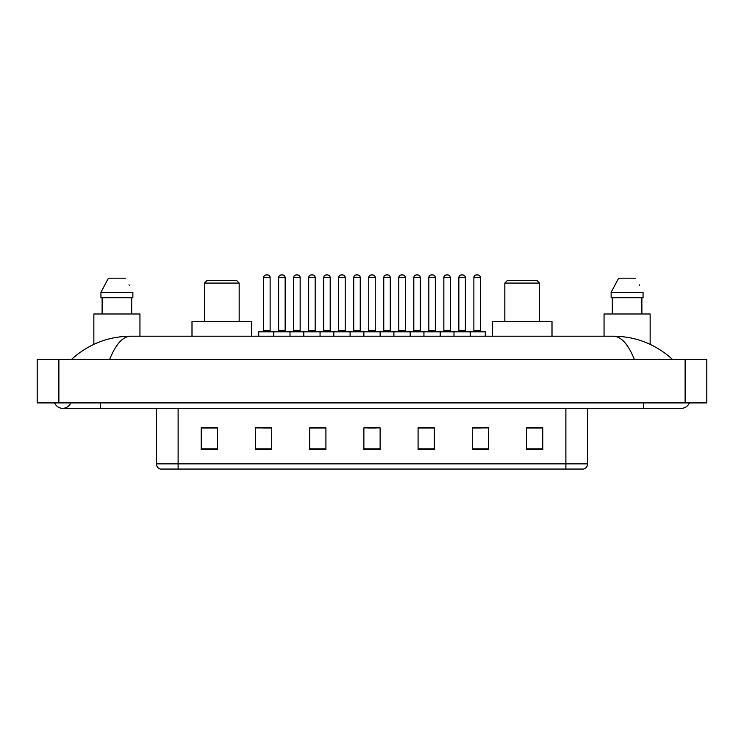 <?xml version="1.0" encoding="UTF-8"?>
<svg xmlns="http://www.w3.org/2000/svg" width="744" height="744" viewBox="0 0 744 744"><rect width="100%" height="100%" fill="white"/><g stroke="black" fill="none" stroke-linecap="round" stroke-linejoin="round"><path stroke-width="1.12" d="M54.638 402.904A8.677 8.677 0 0 0 70.727 402.904A8.677 8.677 0 0 1 54.638 402.904A8.677 8.677 0 0 0 62.682 408.326A8.677 8.677 0 0 1 54.638 402.904M689.363 402.904A8.677 8.677 0 0 1 681.318 408.326A8.677 8.677 0 0 0 689.363 402.904A8.677 8.677 0 0 1 681.318 408.326A8.677 8.677 0 0 0 689.363 402.904M634.427 359.529C628.206 344.221 621.221 336.446 613.465 336.214L130.535 336.214C122.779 336.446 115.794 344.221 109.573 359.529M58.888 359.529L706.8 359.529L706.8 402.904L37.2 402.904L37.2 359.529L58.888 359.529L58.888 402.904M613.465 336.214C635.85 336.39 655.576 344.156 672.641 359.529L670.8 357.855M73.2 357.855L71.359 359.529C88.341 344.193 108.066 336.418 130.535 336.214M565.886 469.055L565.886 463.847L587.574 463.847C587.425 466.442 586.123 468.181 583.668 469.055L160.332 469.055A5.422 5.422 0 0 1 156.426 463.847L156.426 408.326M542.785 449.59L542.785 427.902L526.519 427.902L526.519 449.59L542.785 449.59M488.566 449.59L488.566 427.902L472.301 427.902L472.301 449.59L488.566 449.59M434.347 449.59L434.347 427.902L418.082 427.902L418.082 449.59L434.347 449.59M217.481 449.59L217.481 427.902L201.215 427.902L201.215 449.59L217.481 449.59M271.7 449.59L271.7 427.902L255.434 427.902L255.434 449.59L271.7 449.59M325.918 449.59L325.918 427.902L309.653 427.902L309.653 449.59L325.918 449.59M380.128 449.59L380.128 427.902L363.872 427.902L363.872 449.59L380.128 449.59M556.019 469.055L178.114 469.055L178.114 463.847L565.886 463.847L565.886 408.326M473.063 428.005L481.201 428.005M526.519 428.005L541.706 428.005M322.877 428.005L315.995 428.005M262.799 428.005L270.937 428.005M202.294 428.005L217.481 428.005M428.005 428.005L421.123 428.005M367.936 428.005L376.064 428.005M325.918 428.005L309.653 428.005M434.347 428.005L418.082 428.005M139.946 336.214L139.946 313.987L93.856 313.987L93.856 344.351M131.688 297.721L131.688 313.987L131.688 297.721M100.933 292.299L108.438 278.2L100.933 292.299L100.933 297.721L132.869 297.721L132.869 292.299L100.933 292.299M129.447 285.603L129.019 284.785M102.114 297.721L102.114 313.987M125.364 278.2L108.438 278.2M204.46 283.083L239.168 283.083L236.453 280.367L207.176 280.367L204.46 283.083L204.46 321.575M239.168 283.083L239.168 321.575M251.63 336.214L251.63 321.575L191.999 321.575L191.999 336.214M504.832 283.083L539.539 283.083L536.824 280.367L507.548 280.367L504.832 283.083L504.832 321.575M539.539 283.083L539.539 321.575M552.001 336.214L552.001 321.575L492.37 321.575L492.37 336.214M650.144 344.351L650.144 313.987L604.054 313.987L604.054 336.214M611.131 292.299L618.636 278.2L611.131 292.299L611.131 297.721L643.067 297.721L643.067 292.299L611.131 292.299M639.645 285.603L639.217 284.785M612.312 297.721L612.312 313.987M641.886 313.987L641.886 297.721M635.562 278.2L618.636 278.2M469.538 331.34L484.716 331.34A0.539 0.539 0 0 1 485.265 331.88L273.755 331.88A0.539 0.539 0 0 1 274.294 331.34L289.481 331.34A0.539 0.539 0 0 1 290.021 331.88L290.021 336.214M285.138 330.792A0.539 0.539 0 0 0 285.687 331.34L278.098 331.34A0.539 0.539 0 0 0 278.637 330.792L285.138 330.792L285.138 277.661A2.706 2.706 0 0 0 282.432 274.945L281.344 274.945A2.706 2.706 0 0 0 278.637 277.661L278.637 330.792M274.462 331.34L259.284 331.34A0.539 0.539 0 0 0 258.735 331.88L273.755 331.88L273.755 336.214M303.794 336.214L303.794 331.88A0.539 0.539 0 0 1 304.333 331.34L319.52 331.34L304.333 331.34M320.06 336.214L320.06 331.88A0.539 0.539 0 0 0 319.52 331.34M315.177 330.792A0.539 0.539 0 0 0 315.726 331.34L308.128 331.34A0.539 0.539 0 0 0 308.676 330.792L315.177 330.792L315.177 277.661A2.706 2.706 0 0 0 312.471 274.945L311.383 274.945A2.706 2.706 0 0 0 308.676 277.661L308.676 330.792M333.833 336.214L333.833 331.88A0.539 0.539 0 0 1 334.372 331.34L349.55 331.34L334.372 331.34M350.099 336.214L350.099 331.88A0.539 0.539 0 0 0 349.55 331.34M345.216 330.792A0.539 0.539 0 0 0 345.755 331.34L338.167 331.34A0.539 0.539 0 0 0 338.706 330.792L345.216 330.792L345.216 277.661A2.706 2.706 0 0 0 342.51 274.945L341.422 274.945A2.706 2.706 0 0 0 338.706 277.661L338.706 330.792M363.872 336.214L363.872 331.88A0.539 0.539 0 0 1 364.411 331.34L379.589 331.34L364.411 331.34M380.128 336.214L380.128 331.88A0.539 0.539 0 0 0 379.589 331.34M375.255 330.792A0.539 0.539 0 0 0 375.794 331.34L368.206 331.34A0.539 0.539 0 0 0 368.745 330.792L375.255 330.792L375.255 277.661A2.706 2.706 0 0 0 372.539 274.945L371.461 274.945A2.706 2.706 0 0 0 368.745 277.661L368.745 330.792M393.902 336.214L393.902 331.88A0.539 0.539 0 0 1 394.45 331.34L409.628 331.34L394.45 331.34M410.167 336.214L410.167 331.88A0.539 0.539 0 0 0 409.628 331.34M405.294 330.792A0.539 0.539 0 0 0 405.833 331.34L398.245 331.34A0.539 0.539 0 0 0 398.784 330.792L405.294 330.792L405.294 277.661A2.706 2.706 0 0 0 402.578 274.945L401.49 274.945A2.706 2.706 0 0 0 398.784 277.661L398.784 330.792M423.941 336.214L423.941 331.88A0.539 0.539 0 0 1 424.48 331.34L439.667 331.34L424.48 331.34M440.206 336.214L440.206 331.88A0.539 0.539 0 0 0 439.667 331.34M435.324 330.792A0.539 0.539 0 0 0 435.872 331.34L428.274 331.34A0.539 0.539 0 0 0 428.823 330.792L435.324 330.792L435.324 277.661A2.706 2.706 0 0 0 432.617 274.945L431.529 274.945A2.706 2.706 0 0 0 428.823 277.661L428.823 330.792M453.98 336.214L453.98 331.88A0.539 0.539 0 0 1 454.519 331.34L469.706 331.34L454.519 331.34M470.245 336.214L470.245 331.88A0.539 0.539 0 0 0 469.706 331.34M465.363 330.792A0.539 0.539 0 0 0 465.902 331.34L458.313 331.34A0.539 0.539 0 0 0 458.862 330.792L465.363 330.792L465.363 277.661A2.706 2.706 0 0 0 462.656 274.945L461.568 274.945A2.706 2.706 0 0 0 458.862 277.661L458.862 330.792M263.618 277.661A2.706 2.706 0 0 1 266.324 274.945L267.412 274.945A2.706 2.706 0 0 1 270.128 277.661L263.618 277.661L263.618 330.792A0.539 0.539 0 0 1 263.078 331.34M270.128 277.661L270.128 330.792A0.539 0.539 0 0 0 270.667 331.34M258.735 331.88L258.735 336.214M304.501 331.34L289.314 331.34M293.657 277.661A2.706 2.706 0 0 1 296.363 274.945L297.451 274.945A2.706 2.706 0 0 1 300.158 277.661L293.657 277.661L293.657 330.792A0.539 0.539 0 0 1 293.108 331.34M300.158 277.661L300.158 330.792A0.539 0.539 0 0 0 300.706 331.34M334.53 331.34L319.353 331.34M323.696 277.661A2.706 2.706 0 0 1 326.402 274.945L327.49 274.945A2.706 2.706 0 0 1 330.197 277.661L323.696 277.661L323.696 330.792A0.539 0.539 0 0 1 323.147 331.34M330.197 277.661L330.197 330.792A0.539 0.539 0 0 0 330.736 331.34M364.569 331.34L349.392 331.34M353.726 277.661A2.706 2.706 0 0 1 356.441 274.945L357.52 274.945A2.706 2.706 0 0 1 360.236 277.661L353.726 277.661L353.726 330.792A0.539 0.539 0 0 1 353.186 331.34M360.236 277.661L360.236 330.792A0.539 0.539 0 0 0 360.775 331.34M394.608 331.34L379.431 331.34M383.764 277.661A2.706 2.706 0 0 1 386.48 274.945L387.559 274.945A2.706 2.706 0 0 1 390.274 277.661L383.764 277.661L383.764 330.792A0.539 0.539 0 0 1 383.225 331.34M390.274 277.661L390.274 330.792A0.539 0.539 0 0 0 390.814 331.34M424.647 331.34L409.47 331.34M413.803 277.661A2.706 2.706 0 0 1 416.51 274.945L417.598 274.945A2.706 2.706 0 0 1 420.304 277.661L413.803 277.661L413.803 330.792A0.539 0.539 0 0 1 413.264 331.34M420.304 277.661L420.304 330.792A0.539 0.539 0 0 0 420.853 331.34M454.686 331.34L439.499 331.34M443.843 277.661A2.706 2.706 0 0 1 446.549 274.945L447.637 274.945A2.706 2.706 0 0 1 450.343 277.661L443.843 277.661L443.843 330.792A0.539 0.539 0 0 1 443.294 331.34M450.343 277.661L450.343 330.792A0.539 0.539 0 0 0 450.892 331.34M473.872 277.661A2.706 2.706 0 0 1 476.588 274.945L477.676 274.945A2.706 2.706 0 0 1 480.382 277.661L473.872 277.661L473.872 330.792A0.539 0.539 0 0 1 473.333 331.34M480.382 277.661L480.382 330.792A0.539 0.539 0 0 0 480.922 331.34M485.265 331.88L485.265 336.214M643.365 402.904L643.365 408.326L681.318 408.326M100.635 402.904L100.635 408.326L643.365 408.326M685.112 359.529L685.112 402.904M156.426 463.847L178.114 463.847L178.114 408.326M380.128 448.837L363.872 448.837M325.918 448.837L309.653 448.837M271.7 448.837L255.434 448.837M217.481 448.837L201.215 448.837M434.347 448.837L418.082 448.837M488.566 448.837L472.301 448.837M542.785 448.837L526.519 448.837M285.138 277.661L278.637 277.661M315.177 277.661L308.676 277.661M345.216 277.661L338.706 277.661M375.255 277.661L368.745 277.661M405.294 277.661L398.784 277.661M435.324 277.661L428.823 277.661M465.363 277.661L458.862 277.661M263.618 330.792L270.128 330.792M293.657 330.792L300.158 330.792M323.696 330.792L330.197 330.792M353.726 330.792L360.236 330.792M383.764 330.792L390.274 330.792M413.803 330.792L420.304 330.792M443.843 330.792L450.343 330.792M473.872 330.792L480.382 330.792M100.635 408.326L62.682 408.326M587.574 463.847L587.574 408.326"/></g></svg>
